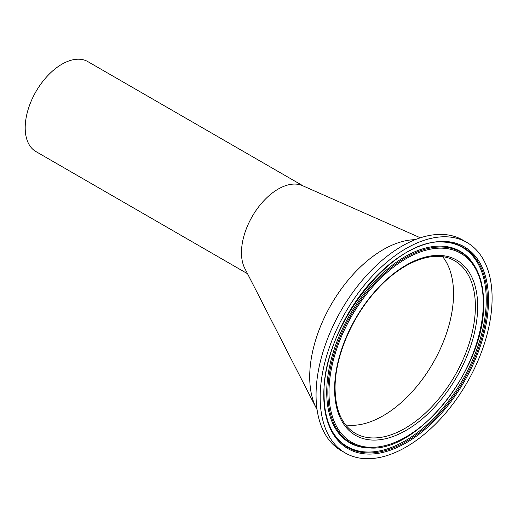 <?xml version="1.0" encoding="UTF-8"?>
<svg xmlns="http://www.w3.org/2000/svg" width="518" height="518" viewBox="0 0 518 518"><rect width="100%" height="100%" fill="white"/><g stroke="black" fill="none" stroke-linecap="round" stroke-linejoin="round"><path stroke-width="0.78" d="M453.541 294.6A99.547 57.472 120 0 0 442.702 256.753A99.547 57.472 120 0 1 453.541 293.835A99.547 57.472 120 0 1 417.158 386.007A99.547 57.472 120 0 1 345.623 424.909A99.547 57.472 120 0 0 416.867 386.357A99.547 57.472 120 0 0 453.541 294.6M247.546 273.744L35.949 151.58A51.929 29.986 -60 0 1 27.991 109.971A51.929 29.986 -60 0 1 61.914 64.206A51.929 29.986 -60 0 1 87.879 61.636L303.367 186.04M302.609 185.709A51.929 29.986 120 0 0 302.518 185.664A51.929 29.986 120 0 0 278.192 189.07A51.929 29.986 120 0 0 241.576 255.808A51.929 29.986 120 0 0 244.794 268.376L316.317 408.21A103.865 59.965 120 0 0 317.074 409.634A103.865 59.965 120 0 1 309.712 376.877A103.865 59.965 120 0 1 415.203 239.666A103.865 59.965 120 0 0 309.719 378.412A103.865 59.965 120 0 0 316.317 408.21M466.919 242.463L462.801 240.087A121.568 70.189 120 0 0 369.12 272.656A121.568 70.189 120 0 0 316.058 394.994A121.568 70.189 120 0 0 341.232 450.647L345.357 453.023A121.568 70.189 120 0 0 439.037 420.454A121.568 70.189 120 0 0 492.1 298.115A121.568 70.189 120 0 0 466.919 242.463A121.568 70.189 120 0 0 373.245 275.032A121.568 70.189 120 0 0 320.176 397.371A121.568 70.189 120 0 0 345.357 453.023M488.506 300.187A116.485 67.256 120 0 0 406.138 252.635A116.485 67.256 120 0 0 323.769 395.299A116.485 67.256 120 0 0 406.138 442.858A116.485 67.256 120 0 0 488.506 300.187M487.38 300.323A115.527 66.699 120 0 0 443.453 242.042C392.832 237.231 321.348 328.321 324.074 394.871C324.132 410.211 327.188 422.889 333.249 432.912A115.527 66.699 120 0 0 425.129 427.881A115.527 66.699 120 0 0 487.38 300.323M333.074 432.614L333.003 432.504A115.048 66.421 120 0 0 333.074 432.614A115.048 66.421 120 0 0 424.579 426.793A115.048 66.421 120 0 0 486.24 300.058A115.048 66.421 120 0 0 443.104 242.035A115.048 66.421 120 0 0 442.974 242.029L443.104 242.035M474.702 266.097L474.203 265.281A110.548 63.824 120 0 0 473.899 264.782A110.548 63.824 120 0 0 385.968 270.37A110.548 63.824 120 0 0 326.722 392.152A110.548 63.824 120 0 0 368.168 447.908A110.548 63.824 120 0 0 368.751 447.928L369.71 447.947C418.751 452.285 486.001 366.181 483.592 302.777C483.559 288.105 480.594 275.874 474.702 266.097A110.069 63.546 120 0 0 387.166 270.888A110.069 63.546 120 0 0 327.862 392.417A110.069 63.546 120 0 0 369.71 447.947M483.288 303.198A109.11 62.995 120 0 0 406.138 258.657A109.11 62.995 120 0 0 328.988 392.288A109.11 62.995 120 0 0 406.138 436.829A109.11 62.995 120 0 0 483.288 303.198M477.674 306.442A101.165 58.404 120 0 0 406.138 265.145A101.165 58.404 120 0 0 334.602 389.044A101.165 58.404 120 0 0 406.138 430.341A101.165 58.404 120 0 0 477.674 306.442M475.388 306.442A99.547 57.472 120 0 0 454.772 260.871C435.508 248.996 402.564 260.871 376.515 290.145C351.69 317.133 334.751 357.375 335.075 388.383C335.424 410.424 342.139 425.395 355.225 433.294A99.547 57.472 120 0 0 431.934 406.624A99.547 57.472 120 0 0 475.388 306.442M302.518 185.664L420.357 237.801"/></g></svg>

